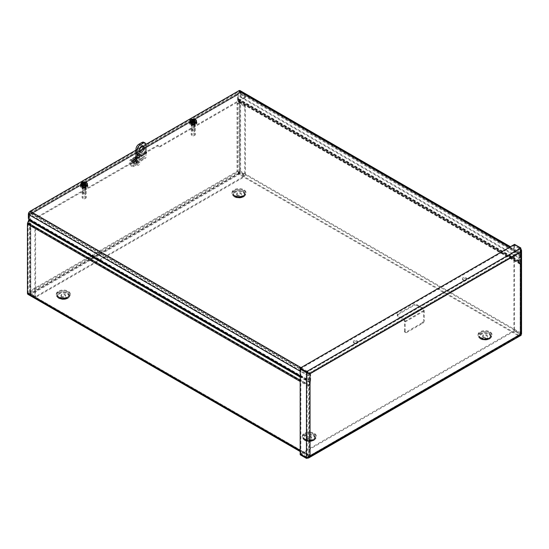 <?xml version="1.0" encoding="UTF-8"?>
<svg xmlns="http://www.w3.org/2000/svg" width="549" height="549" viewBox="0 0 549 549"><rect width="100%" height="100%" fill="white"/><g stroke="black" fill="none" stroke-linecap="round" stroke-linejoin="round"><path stroke-width="0.41" stroke-dasharray="2.75 2.06" d="M29.275 220.355L310.425 382.68A2.532 1.462 120 0 0 310.665 381.507L310.665 374.452L31.341 213.19A2.587 1.496 -120 0 0 30.051 213.06A2.587 1.496 -120 0 0 29.516 214.247L29.516 219.188A2.532 1.462 -60 0 1 29.275 220.355L28.287 222.894A1.551 0.899 120 0 0 28.143 223.615L28.143 292.809A1.551 0.899 120 0 0 28.466 293.523A1.551 0.899 120 0 0 29.241 293.441L237.909 172.969A1.551 0.899 -60 0 0 239.007 171.068L520.157 333.387A1.551 0.899 -60 0 1 519.059 335.295L310.391 455.766A1.551 0.899 120 0 1 309.615 455.842L28.466 293.523M29.516 214.247L28.823 214.645A2.587 1.496 60 0 1 29.358 213.458A2.587 1.496 60 0 1 30.655 213.588L31.341 213.19M28.823 214.645L28.823 219.223M30.655 213.588L309.972 374.85L309.972 381.905A1.551 0.899 -60 0 1 309.828 382.626L308.84 385.165A2.532 1.462 120 0 0 308.6 386.338L308.6 455.533A2.532 1.462 120 0 0 309.128 456.693A2.532 1.462 120 0 0 310.391 456.562L29.241 294.243L237.909 173.765L519.059 336.091L310.391 456.562M237.875 99.925A2.532 1.462 -60 0 1 237.635 99.026L237.635 94.085A2.587 1.496 60 0 1 238.17 92.905A2.587 1.496 60 0 1 239.467 93.028L240.153 92.63L519.478 253.899L518.784 254.297L518.784 261.351A2.532 1.462 120 0 0 519.025 262.244L237.875 99.925L238.856 101.325A1.551 0.899 -60 0 1 239.007 101.874L239.007 171.068M240.153 92.63A2.587 1.496 -120 0 0 238.863 92.5A2.587 1.496 -120 0 0 238.328 93.687L238.328 98.628A1.551 0.899 120 0 0 238.472 99.177L239.46 100.577A2.532 1.462 -60 0 1 239.7 101.476L239.7 170.67A2.532 1.462 -60 0 1 237.909 173.765M29.241 294.243A2.532 1.462 -60 0 1 27.972 294.367M519.478 253.899L519.478 260.953A1.551 0.899 120 0 0 519.629 261.502L520.61 262.902L239.46 100.577M61.639 297.098A2.326 1.345 180 0 1 60.953 296.144A2.326 1.345 180 0 1 63.286 294.799A2.326 1.345 180 0 1 65.612 296.144A2.326 1.345 180 0 1 64.178 297.386A2.326 1.345 180 0 1 61.639 297.098M61.639 296.295A2.326 1.345 180 0 1 60.953 295.348A2.326 1.345 180 0 1 63.286 294.003A2.326 1.345 180 0 1 65.612 295.348A2.326 1.345 180 0 1 64.178 296.59A2.326 1.345 180 0 1 61.639 296.295M237.36 195.643A2.326 1.345 180 0 1 236.674 194.696A2.326 1.345 180 0 1 239.007 193.351A2.326 1.345 180 0 1 241.334 194.696A2.326 1.345 180 0 1 239.899 195.938A2.326 1.345 180 0 1 237.36 195.643M237.36 194.847A2.326 1.345 180 0 1 236.674 193.893A2.326 1.345 180 0 1 239.007 192.548A2.326 1.345 180 0 1 241.334 193.893A2.326 1.345 180 0 1 239.899 195.135A2.326 1.345 180 0 1 237.36 194.847M483.367 337.676A2.326 1.345 180 0 1 482.688 336.722A2.326 1.345 180 0 1 485.014 335.377A2.326 1.345 180 0 1 487.347 336.722A2.326 1.345 180 0 1 485.906 337.964A2.326 1.345 180 0 1 483.367 337.676M483.367 336.88A2.326 1.345 180 0 1 482.688 335.926A2.326 1.345 180 0 1 485.014 334.581A2.326 1.345 180 0 1 487.347 335.926A2.326 1.345 180 0 1 485.906 337.168A2.326 1.345 180 0 1 483.367 336.88M307.646 439.125A2.326 1.345 180 0 1 306.966 438.177A2.326 1.345 180 0 1 309.293 436.832A2.326 1.345 180 0 1 311.626 438.177A2.326 1.345 180 0 1 310.185 439.42A2.326 1.345 180 0 1 307.646 439.125M307.646 438.328A2.326 1.345 180 0 1 306.966 437.375A2.326 1.345 180 0 1 309.293 436.03A2.326 1.345 180 0 1 311.626 437.375A2.326 1.345 180 0 1 310.185 438.624A2.326 1.345 180 0 1 307.646 438.328M309.972 374.85L310.665 374.452M519.059 336.091A2.532 1.462 120 0 0 520.85 332.989L520.85 263.794A2.532 1.462 120 0 0 520.61 262.902M519.025 262.244L520.013 263.644A1.551 0.899 -60 0 1 520.157 264.193L520.157 333.387M310.425 382.68L309.444 385.22A1.551 0.899 120 0 0 309.293 385.933L309.293 455.135A1.551 0.899 120 0 0 309.615 455.842M239.467 93.028L518.784 254.297M136.468 159.677L136.468 160.473A0.83 0.48 -0 0 0 136.708 160.136A0.83 0.48 -0 0 0 136.468 159.793L136.468 158.997A0.83 0.48 180 0 1 136.708 159.334A0.83 0.48 180 0 1 136.468 159.677L38.025 216.512L31.396 213.101A2.532 1.462 -120 0 0 30.126 212.978A2.532 1.462 -120 0 0 29.605 214.137L237.539 94.085L237.539 100.446L238.232 100.844L238.232 94.483L30.298 214.535L30.298 220.897L29.015 224.198L30.806 223.168L30.113 222.764A2.532 1.462 0 0 0 29.371 223.8A2.532 1.462 0 0 0 30.113 224.836L34.182 227.183A1.036 0.597 60 0 1 34.916 228.453L34.916 296.831L30.113 294.058L29.371 292.466L30.113 290.874L30.936 294.532L35.733 297.304L244.593 176.723L239.789 173.951L237.031 171.412L240.613 172.53L245.41 175.296L245.41 106.918A1.036 0.597 -120 0 0 244.682 105.655L240.613 103.301A2.532 1.462 -0 0 0 237.031 103.301L237.031 171.412L30.113 290.874L30.113 222.764L28.328 223.8L29.605 220.499L29.605 214.137M136.468 158.997L135.109 158.215L135.109 159.011L136.468 159.793M136.468 160.473L38.025 217.308L38.025 216.512M37.291 216.512L37.291 217.308L38.025 217.308M37.291 217.308L31.396 213.904A1.551 0.899 -120 0 0 30.62 213.822A1.551 0.899 -120 0 0 30.298 214.535M237.539 94.085A2.532 1.462 60 0 1 238.067 92.925A2.532 1.462 60 0 1 239.33 93.055L245.382 96.672L245.231 97.681L245.231 97.255L239.33 93.852A1.551 0.899 -120 0 0 238.554 93.776A1.551 0.899 -120 0 0 238.232 94.483M245.231 97.681L160.335 146.693L160.335 145.897A0.83 0.48 180 0 1 159.162 145.897L159.162 146.693A0.83 0.48 -0 0 0 160.335 146.693M159.162 146.693L157.803 145.91L145.993 152.725M145.368 152.361L145.368 151.565L144.641 151.565L144.641 152.361L145.979 152.718L135.109 159.011M194.751 123.443A2.127 1.228 -0 0 0 192.431 123.175A2.127 1.228 -0 0 0 191.114 124.307A2.127 1.228 -0 0 0 193.248 125.536A2.127 1.228 -0 0 0 195.375 124.307A2.127 1.228 -0 0 0 194.751 123.443M85.658 186.427A2.127 1.228 -0 0 0 83.338 186.159A2.127 1.228 -0 0 0 82.021 187.291A2.127 1.228 -0 0 0 84.155 188.527A2.127 1.228 -0 0 0 86.282 187.291A2.127 1.228 -0 0 0 85.658 186.427M135.109 158.215L157.803 145.108L159.162 145.897M157.803 145.108L157.803 145.91M194.751 122.64A2.127 1.228 180 0 1 195.375 123.511A2.127 1.228 180 0 1 193.248 124.74A2.127 1.228 180 0 1 191.114 123.511A2.127 1.228 180 0 1 192.431 122.379A2.127 1.228 180 0 1 194.751 122.64M133.084 161.955A1.668 0.961 -60 0 1 133.812 160.281A1.668 0.961 -60 0 1 135.095 159.834A1.668 0.961 -60 0 1 135.095 161.756A1.668 0.961 -60 0 1 133.434 162.717A1.668 0.961 -60 0 1 133.084 161.955M132.398 161.557A1.668 0.961 120 0 0 132.741 162.319A1.668 0.961 120 0 0 134.409 161.358A1.668 0.961 120 0 0 134.409 159.43A1.668 0.961 120 0 0 133.126 159.876A1.668 0.961 120 0 0 132.398 161.557M85.658 185.624A2.127 1.228 180 0 1 86.282 186.495A2.127 1.228 180 0 1 84.155 187.724A2.127 1.228 180 0 1 82.021 186.495A2.127 1.228 180 0 1 83.338 185.363A2.127 1.228 180 0 1 85.658 185.624M245.231 96.878L160.335 145.897M34.916 228.453L35.603 228.055A1.036 0.597 -120 0 0 34.875 226.785L30.806 224.438A1.551 0.899 180 0 1 30.353 223.8A1.551 0.899 180 0 1 30.806 223.168L30.113 222.764M35.603 228.055L35.603 296.433L34.916 296.831M30.806 223.168L30.806 291.272L30.353 292.466L30.806 293.66L35.603 296.433M244.682 105.655L243.989 106.053A1.036 0.597 60 0 1 244.724 107.323L245.41 106.918M243.989 106.053L239.92 103.699A1.551 0.899 -0 0 0 237.724 103.699L237.031 103.308L238.822 102.272L237.539 100.446M30.113 290.874L30.806 291.272L237.724 171.81L244.724 175.701L244.724 107.323M237.031 171.412L237.724 171.81L237.724 103.699L239.515 102.67L238.232 100.844M29.605 220.499L30.298 220.897M30.806 224.438L30.806 293.66L30.113 294.058L30.113 224.836M30.806 291.272L30.936 293.736L35.733 296.508L244.593 175.92L244.593 176.723M237.724 171.81L244.593 175.92M239.789 173.148L239.789 173.951L30.936 294.532L30.936 293.736L239.789 173.148M35.733 296.508L35.733 297.304M239.92 103.699L239.92 172.928L240.613 172.53L240.613 103.301M244.724 175.701L245.41 175.296M28.328 223.8L29.015 224.198M239.515 102.67L238.822 102.272M237.724 103.699L237.031 103.301M300.179 453.941L300.873 453.543L307.138 457.159L309.334 455.903L309.334 373.382L520.116 251.689L520.809 248.752L514.543 245.149L513.85 245.547L520.116 249.164L520.569 250.426L520.116 251.689L520.116 334.211L521.406 333.991L520.116 334.211L520.809 333.813L514.543 330.196L514.543 330.992L300.179 454.757M306.466 457.564L520.809 333.813L520.116 334.211L513.85 330.58L514.543 330.182L300.193 453.948M520.809 333.813L521.056 335.041L520.116 334.211L309.334 455.903L308.119 457.132L306.548 457.571M520.809 333.861L520.809 334.609C521.296 335.46 521.296 335.46 520.809 334.609L306.445 458.374M514.543 330.992L520.157 334.238M520.116 334.197L520.116 249.164L520.809 248.704L514.543 245.135L514.543 244.339M514.543 245.149L514.543 330.182L520.809 333.799L520.809 248.766L306.445 372.51M513.85 245.547L513.85 330.58M307.406 457.55L309.334 455.903L310.027 456.308M300.179 368.894L514.543 245.135M307.708 372.682L307.138 372.126L307.138 457.159L306.445 457.557M300.873 453.543L300.873 368.509L300.193 368.901M306.472 372.51L307.138 372.126L300.873 368.509M520.809 248.766L521.406 249.678L520.116 251.689L520.809 252.087M520.809 248.704L520.809 247.956M240.091 90.626A2.532 1.462 -60 0 1 240.613 91.786L240.613 95.636A1.036 0.597 -120 0 0 241.347 96.905L519.567 257.536A1.036 0.597 -120 0 0 520.088 257.591A1.036 0.597 -120 0 0 520.301 257.117L520.301 253.261A2.532 1.462 120 0 0 519.779 252.108A2.532 1.462 120 0 0 518.51 252.231L509.692 247.139M241.347 96.905L240.654 97.303A1.036 0.597 60 0 1 239.92 96.041L239.92 92.184A1.551 0.899 120 0 0 239.597 91.477A1.551 0.899 120 0 0 238.822 91.553L30.154 212.024A1.551 0.899 -60 0 0 29.056 213.925L308.744 375.406A1.551 0.899 -60 0 1 309.842 373.505L518.51 253.027A1.551 0.899 120 0 1 519.285 252.952L239.597 91.477M28.363 218.179L29.056 217.781L29.056 213.925M145.938 144.38L142.822 146.178M139.933 147.846L135.974 150.131M240.654 97.303L518.88 257.934L519.567 257.536M520.301 257.117L519.608 257.515A1.036 0.597 60 0 1 519.395 257.989A1.036 0.597 60 0 1 518.88 257.934M519.608 257.515L519.608 253.665A1.551 0.899 120 0 0 519.285 252.952M29.056 217.781A1.036 0.597 -120 0 0 29.79 219.051L29.097 219.449M309.087 373.334A2.532 1.462 120 0 0 308.051 375.804L308.051 379.654A1.036 0.597 60 0 1 307.838 380.128A1.036 0.597 60 0 1 307.323 380.08L308.01 379.682L29.79 219.051M307.323 380.08L300.179 375.955M308.01 379.682A1.036 0.597 -120 0 0 308.531 379.73A1.036 0.597 -120 0 0 308.744 379.256L308.744 375.406M301.024 367.61L309.842 372.702L518.51 252.231M309.842 372.702A2.532 1.462 120 0 0 309.142 373.279M191.779 123.573A2.072 1.194 0 0 0 194.037 123.834A2.072 1.194 0 0 0 195.314 122.729A2.072 1.194 0 0 0 193.248 121.535A2.072 1.194 0 0 0 191.176 122.729A2.072 1.194 0 0 0 191.779 123.573M191.779 122.777A2.072 1.194 180 0 1 191.176 121.926A2.072 1.194 180 0 1 193.248 120.732A2.072 1.194 180 0 1 195.314 121.926A2.072 1.194 180 0 1 194.037 123.031A2.072 1.194 180 0 1 191.779 122.777M463.047 280.189A2.072 1.194 0 0 0 465.305 280.45A2.072 1.194 0 0 0 466.581 279.345A2.072 1.194 0 0 0 464.516 278.144A2.072 1.194 0 0 0 462.443 279.345A2.072 1.194 0 0 0 463.047 280.189M463.047 279.393A2.072 1.194 180 0 1 462.443 278.542A2.072 1.194 180 0 1 464.516 277.348A2.072 1.194 180 0 1 466.581 278.542A2.072 1.194 180 0 1 465.305 279.647A2.072 1.194 180 0 1 463.047 279.393M135.486 158.071L135.486 157.275L135.486 158.071L136.584 158.702L136.584 157.906M137.319 157.906L137.319 158.702L136.584 158.702M137.319 158.702L146.466 153.418L146.466 152.622L146.466 153.418M145.368 151.565L145.979 151.915M144.641 152.361L135.974 157.364M135.974 156.568L144.641 151.565M82.686 186.557A2.072 1.194 0 0 0 84.944 186.818A2.072 1.194 0 0 0 86.22 185.713A2.072 1.194 0 0 0 84.155 184.519A2.072 1.194 0 0 0 82.082 185.713A2.072 1.194 0 0 0 82.686 186.557M82.686 185.761A2.072 1.194 180 0 1 82.082 184.91A2.072 1.194 180 0 1 84.155 183.716A2.072 1.194 180 0 1 86.22 184.91A2.072 1.194 180 0 1 84.944 186.015A2.072 1.194 180 0 1 82.686 185.761M353.954 343.173A2.072 1.194 0 0 0 356.212 343.434A2.072 1.194 0 0 0 357.488 342.329A2.072 1.194 0 0 0 355.423 341.128A2.072 1.194 0 0 0 353.35 342.329A2.072 1.194 0 0 0 353.954 343.173M353.954 342.377A2.072 1.194 180 0 1 353.35 341.526A2.072 1.194 180 0 1 355.423 340.332A2.072 1.194 180 0 1 357.488 341.526A2.072 1.194 180 0 1 356.212 342.631A2.072 1.194 180 0 1 353.954 342.377M194.161 130.923A1.29 0.748 -0 0 0 192.754 130.765A1.29 0.748 -0 0 0 191.951 131.451A1.29 0.748 -0 0 0 193.248 132.199A1.29 0.748 -0 0 0 194.538 131.451A1.29 0.748 -0 0 0 194.161 130.923M194.394 125.042A1.626 0.94 -0 0 0 192.624 124.836A1.626 0.94 -0 0 0 191.622 125.7A1.626 0.94 -0 0 0 193.248 126.641A1.626 0.94 -0 0 0 194.868 125.7A1.626 0.94 -0 0 0 194.394 125.042M194.161 125.179A1.29 0.748 -0 0 0 192.754 125.014A1.29 0.748 -0 0 0 191.951 125.7A1.29 0.748 -0 0 0 193.248 126.448A1.29 0.748 -0 0 0 194.538 125.7A1.29 0.748 -0 0 0 194.161 125.179M194.394 122.338A1.626 0.94 180 0 1 194.868 122.997A1.626 0.94 180 0 1 193.248 123.937A1.626 0.94 180 0 1 191.622 122.997A1.626 0.94 180 0 1 192.624 122.132A1.626 0.94 180 0 1 194.394 122.338M194.346 134.279A1.558 0.899 -0 0 0 192.143 134.279A1.558 0.899 -0 0 0 192.143 135.548A1.558 0.899 -0 0 0 194.346 135.548A1.558 0.899 -0 0 0 194.346 134.279M194.696 133.668A2.052 1.187 180 0 1 195.3 134.512A2.052 1.187 180 0 1 194.696 135.349A2.052 1.187 180 0 1 191.793 135.349A2.052 1.187 180 0 1 191.189 134.512A2.052 1.187 180 0 1 192.459 133.414A2.052 1.187 180 0 1 194.696 133.668M194.696 122.674A2.052 1.187 -0 0 0 192.459 122.413A2.052 1.187 -0 0 0 191.189 123.511A2.052 1.187 -0 0 0 193.248 124.698A2.052 1.187 -0 0 0 195.3 123.511A2.052 1.187 -0 0 0 194.696 122.674M195.622 122.139A3.363 1.942 -0 0 0 191.958 121.72A3.363 1.942 -0 0 0 189.885 123.511A3.363 1.942 -0 0 0 193.248 125.453A3.363 1.942 -0 0 0 196.611 123.511A3.363 1.942 -0 0 0 195.622 122.139M195.622 121.624A3.363 1.942 -0 0 0 191.958 121.205A3.363 1.942 -0 0 0 189.885 122.997A3.363 1.942 -0 0 0 193.248 124.939A3.363 1.942 -0 0 0 196.611 122.997A3.363 1.942 -0 0 0 195.622 121.624M85.068 193.907A1.29 0.748 -0 0 0 83.661 193.749A1.29 0.748 -0 0 0 82.858 194.435A1.29 0.748 -0 0 0 84.155 195.183A1.29 0.748 -0 0 0 85.445 194.435A1.29 0.748 -0 0 0 85.068 193.907M85.301 188.026A1.626 0.94 -0 0 0 83.53 187.82A1.626 0.94 -0 0 0 82.528 188.684A1.626 0.94 -0 0 0 84.155 189.625A1.626 0.94 -0 0 0 85.774 188.684A1.626 0.94 -0 0 0 85.301 188.026M85.068 188.163A1.29 0.748 -0 0 0 83.661 187.998A1.29 0.748 -0 0 0 82.858 188.684A1.29 0.748 -0 0 0 84.155 189.432A1.29 0.748 -0 0 0 85.445 188.684A1.29 0.748 -0 0 0 85.068 188.163M85.301 185.322A1.626 0.94 180 0 1 85.774 185.981A1.626 0.94 180 0 1 84.155 186.921A1.626 0.94 180 0 1 82.528 185.981A1.626 0.94 180 0 1 83.53 185.116A1.626 0.94 180 0 1 85.301 185.322M85.253 197.263A1.558 0.899 -0 0 0 83.05 197.263A1.558 0.899 -0 0 0 83.05 198.532A1.558 0.899 -0 0 0 85.253 198.532A1.558 0.899 -0 0 0 85.253 197.263M85.603 196.652A2.052 1.187 180 0 1 86.207 197.496A2.052 1.187 180 0 1 85.603 198.333A2.052 1.187 180 0 1 82.7 198.333A2.052 1.187 180 0 1 82.096 197.496A2.052 1.187 180 0 1 83.366 196.398A2.052 1.187 180 0 1 85.603 196.652M85.603 185.658A2.052 1.187 -0 0 0 83.366 185.397A2.052 1.187 -0 0 0 82.096 186.495A2.052 1.187 -0 0 0 84.155 187.683A2.052 1.187 -0 0 0 86.207 186.495A2.052 1.187 -0 0 0 85.603 185.658M86.529 185.123A3.363 1.942 -0 0 0 82.865 184.704A3.363 1.942 -0 0 0 80.792 186.495A3.363 1.942 -0 0 0 84.155 188.437A3.363 1.942 -0 0 0 87.517 186.495A3.363 1.942 -0 0 0 86.529 185.123M86.529 184.608A3.363 1.942 -0 0 0 82.865 184.189A3.363 1.942 -0 0 0 80.792 185.981A3.363 1.942 -0 0 0 84.155 187.923A3.363 1.942 -0 0 0 87.517 185.981A3.363 1.942 -0 0 0 86.529 184.608M192.143 121.439L192.143 122.056L192.225 121.398L192.541 122.05L193.948 122.05L194.243 121.425A1.798 1.043 180 0 0 194.319 121.391M192.246 121.974L192.431 121.809A1.462 0.844 -0 0 1 192.026 121.583L191.965 121.603M191.272 122.578L192.143 122.056M189.947 121.809A3.308 1.908 180 0 1 193.248 120.018A3.308 1.908 180 0 1 196.542 121.809M194.881 119.854L194.881 120.471L195.787 119.97M194.813 119.86L194.881 120.471M194.861 119.854L193.948 120.842A1.263 0.727 180 0 1 194.291 121.034L194.463 120.643A1.462 0.844 0 0 0 194.058 120.409L194.14 120.087M194.778 119.922L194.744 120.533M194.271 121.398L194.758 121.116L193.811 121.885L194.291 121.034M192.267 129.187A1.386 0.803 180 0 1 193.776 129.015A1.386 0.803 180 0 1 194.634 129.749A1.386 0.803 180 0 1 194.229 130.319L194.229 130.319A1.386 0.803 180 0 1 192.267 130.319A1.386 0.803 180 0 1 191.855 129.749A1.386 0.803 180 0 1 192.267 129.187M192.445 129.502A1.125 0.652 -0 0 0 192.445 130.422A1.125 0.652 -0 0 0 194.044 130.422A1.125 0.652 -0 0 0 194.044 129.502A1.125 0.652 -0 0 0 192.445 129.502M194.229 122.496A1.386 0.803 180 0 1 192.713 122.667A1.386 0.803 180 0 1 191.855 121.926A1.386 0.803 180 0 1 193.248 121.13A1.386 0.803 180 0 1 194.634 121.926A1.386 0.803 180 0 1 194.229 122.496M194.291 121.851A1.263 0.727 180 0 1 193.948 122.05M191.608 119.847L192.198 121.034A1.263 0.727 180 0 1 192.541 120.842L192.349 120.087M192.541 122.05A1.263 0.727 180 0 1 192.198 121.851L192.026 121.583M193.948 120.842L193.536 121.391L192.541 120.842M192.198 121.034L192.678 121.549L192.198 121.851M192.575 120.19L192.624 121.013M193.872 121.013L193.914 120.19M83.05 184.423L83.05 185.04L83.125 184.382L83.448 185.034L84.855 185.034L85.15 184.409A1.798 1.043 180 0 0 85.225 184.375M83.153 184.958L83.338 184.8A1.462 0.844 -0 0 1 82.933 184.567L82.92 184.539M82.178 185.562L83.05 185.04M83.448 185.034A1.263 0.727 180 0 1 83.105 184.835L82.872 184.588M80.854 184.793A3.308 1.908 180 0 1 84.155 183.002A3.308 1.908 180 0 1 87.449 184.793M85.26 182.995L85.768 182.838L85.788 183.455L86.694 182.954M85.719 182.844L85.788 183.455M85.26 183.146L84.855 183.826A1.263 0.727 180 0 1 85.198 184.018L85.37 183.627A1.462 0.844 0 0 0 84.965 183.393L85.047 183.078M85.685 182.906L85.651 183.517M85.651 184.121L84.718 184.869L85.198 184.018M83.174 192.171A1.386 0.803 180 0 1 84.683 191.999A1.386 0.803 180 0 1 85.541 192.74A1.386 0.803 180 0 1 85.136 193.303L85.136 193.303A1.386 0.803 180 0 1 83.174 193.303A1.386 0.803 180 0 1 82.762 192.74A1.386 0.803 180 0 1 83.174 192.171M83.352 192.486A1.125 0.652 -0 0 0 83.352 193.406A1.125 0.652 -0 0 0 84.951 193.406A1.125 0.652 -0 0 0 84.951 192.486A1.125 0.652 -0 0 0 83.352 192.486M85.136 185.48A1.386 0.803 180 0 1 83.62 185.651A1.386 0.803 180 0 1 82.762 184.91A1.386 0.803 180 0 1 84.155 184.114A1.386 0.803 180 0 1 85.541 184.91A1.386 0.803 180 0 1 85.136 185.48M85.198 184.835A1.263 0.727 180 0 1 84.855 185.034M82.515 182.831L83.105 184.018A1.263 0.727 180 0 1 83.448 183.826L83.256 183.078M84.855 183.826L84.443 184.375L83.448 183.826M83.105 184.018L83.585 184.533L83.105 184.835M83.482 183.174L83.53 183.997M84.779 183.997L84.82 183.174M191.834 122.111L192.424 122.448L191.834 122.111A2.306 1.331 0 0 0 191.423 122.345L192.013 122.688L191.423 122.345M191.423 123.971L192.013 123.422L191.423 123.971A2.306 1.331 0 0 0 191.834 124.211L192.424 123.655L191.834 124.211M194.655 124.211L194.072 123.655L194.655 124.211A2.306 1.331 0 0 0 195.067 123.971L194.476 123.422L195.067 123.971M195.897 121.631A3.754 2.169 180 0 1 196.995 123.161A3.754 2.169 180 0 1 193.248 125.323A3.754 2.169 180 0 1 189.494 123.161A3.754 2.169 180 0 1 191.807 121.157A3.754 2.169 180 0 1 195.897 121.631M192.013 122.688A1.482 0.858 0 0 0 191.766 123.161A1.482 0.858 0 0 0 192.013 123.635M192.424 123.875A1.482 0.858 0 0 0 194.072 123.875M194.476 123.635A1.482 0.858 0 0 0 194.73 123.161A1.482 0.858 0 0 0 194.476 122.688L195.067 122.345A2.306 1.331 0 0 0 194.874 122.221A2.306 1.331 0 0 0 194.655 122.111L194.072 122.448A1.482 0.858 0 0 0 192.424 122.448M192.424 122.235A1.482 0.858 180 0 1 194.072 122.235L194.655 122.111M191.834 121.892A2.306 1.331 180 0 1 194.655 121.892M194.476 123.422A1.482 0.858 180 0 0 194.73 122.942A1.482 0.858 180 0 0 194.476 122.468L195.067 122.132A2.306 1.331 180 0 1 195.547 122.942A2.306 1.331 180 0 1 195.067 123.758M194.655 123.992A2.306 1.331 180 0 1 191.834 123.992M194.072 123.655A1.482 0.858 180 0 1 192.424 123.655M192.013 123.422A1.482 0.858 180 0 1 191.766 122.942A1.482 0.858 180 0 1 192.013 122.468M191.423 123.758A2.306 1.331 180 0 1 190.942 122.942A2.306 1.331 180 0 1 191.423 122.132M194.874 121.789A2.306 1.331 180 0 1 195.547 122.729A2.306 1.331 180 0 1 193.248 124.053A2.306 1.331 180 0 1 190.942 122.729A2.306 1.331 180 0 1 192.363 121.501A2.306 1.331 180 0 1 194.874 121.789M195.897 121.192A3.754 2.169 180 0 1 196.995 122.729A3.754 2.169 180 0 1 193.248 124.891A3.754 2.169 180 0 1 189.494 122.729A3.754 2.169 180 0 1 191.807 120.725A3.754 2.169 180 0 1 195.897 121.192M82.741 185.095L83.331 185.432L82.741 185.095A2.306 1.331 0 0 0 82.329 185.329L82.92 185.672L82.329 185.329M82.329 186.962L82.92 186.406L82.329 186.962A2.306 1.331 0 0 0 82.741 187.195L83.331 186.639L82.741 187.195M85.562 187.195L84.978 186.639L85.562 187.195A2.306 1.331 0 0 0 85.973 186.962L85.383 186.406L85.973 186.962M86.804 184.615A3.754 2.169 180 0 1 87.902 186.145A3.754 2.169 180 0 1 84.155 188.314A3.754 2.169 180 0 1 80.401 186.145A3.754 2.169 180 0 1 82.714 184.141A3.754 2.169 180 0 1 86.804 184.615M82.92 185.672A1.482 0.858 0 0 0 82.673 186.145A1.482 0.858 0 0 0 82.92 186.619M83.331 186.859A1.482 0.858 0 0 0 84.978 186.859M85.383 186.619A1.482 0.858 0 0 0 85.637 186.145A1.482 0.858 0 0 0 85.383 185.672L85.973 185.329A2.306 1.331 0 0 0 85.781 185.205A2.306 1.331 0 0 0 85.562 185.095L84.978 185.432A1.482 0.858 0 0 0 83.331 185.432M83.331 185.219A1.482 0.858 180 0 1 84.978 185.219L85.562 185.095M82.741 184.876A2.306 1.331 180 0 1 85.562 184.876M85.383 186.406A1.482 0.858 180 0 0 85.637 185.926A1.482 0.858 180 0 0 85.383 185.452L85.973 185.116A2.306 1.331 180 0 1 86.454 185.926A2.306 1.331 180 0 1 85.973 186.742M85.562 186.976A2.306 1.331 180 0 1 82.741 186.976M84.978 186.639A1.482 0.858 180 0 1 83.331 186.639M82.92 186.406A1.482 0.858 180 0 1 82.673 185.926A1.482 0.858 180 0 1 82.92 185.452M82.329 186.742A2.306 1.331 180 0 1 81.849 185.926A2.306 1.331 180 0 1 82.329 185.116M85.781 184.773A2.306 1.331 180 0 1 86.454 185.713A2.306 1.331 180 0 1 84.155 187.044A2.306 1.331 180 0 1 81.849 185.713A2.306 1.331 180 0 1 83.27 184.485A2.306 1.331 180 0 1 85.781 184.773M86.804 184.183A3.754 2.169 180 0 1 87.902 185.713A3.754 2.169 180 0 1 84.155 187.875A3.754 2.169 180 0 1 80.401 185.713A3.754 2.169 180 0 1 82.714 183.709A3.754 2.169 180 0 1 86.804 184.183M136.708 153.946A1.036 0.597 120 0 0 136.921 154.42A1.036 0.597 120 0 0 137.957 153.823A1.036 0.597 120 0 0 137.957 152.629A1.036 0.597 120 0 0 137.161 152.903A1.036 0.597 120 0 0 136.708 153.946M136.646 161.31A1.64 0.947 -60 0 1 135.926 162.957A1.64 0.947 -60 0 1 134.663 163.396A1.64 0.947 -60 0 1 134.663 161.502A1.64 0.947 -60 0 1 136.303 160.555A1.64 0.947 -60 0 1 136.646 161.31M135.425 160.603A1.64 0.947 120 0 0 135.081 159.855A1.64 0.947 120 0 0 133.441 160.802A1.64 0.947 120 0 0 133.441 162.696A1.64 0.947 120 0 0 134.711 162.257A1.64 0.947 120 0 0 135.425 160.603M140.427 154.688L131.636 159.759A2.498 1.441 -120 0 0 130.388 159.635A2.498 1.441 -120 0 0 129.873 160.782L129.873 163.808A4.145 2.388 120 0 0 130.731 165.709A4.145 2.388 120 0 0 132.803 165.503L135.727 163.808A4.145 2.388 120 0 0 138.657 158.736L138.657 155.703A2.498 1.441 60 0 1 139.178 154.564A2.498 1.441 60 0 1 140.427 154.688L144.209 156.87A0.775 0.446 -120 0 0 144.764 156.554L135.974 161.626L135.974 157.556M132.803 165.503L134.018 166.203A4.145 2.388 -60 0 1 131.945 166.409A4.145 2.388 -60 0 1 131.087 164.515L131.087 161.481A0.775 0.446 60 0 1 131.636 161.166L135.425 163.348A2.498 1.441 -120 0 0 136.674 163.472A2.498 1.441 -120 0 0 137.195 162.332L137.195 157.961M131.636 159.759L135.425 161.941A0.775 0.446 -120 0 0 135.974 161.626M134.018 166.203L136.948 164.515L135.727 163.808M138.657 158.736L139.878 159.443A4.145 2.388 -60 0 1 136.948 164.515M139.878 159.443L139.878 156.41A0.775 0.446 60 0 1 140.427 156.094L144.209 158.277L135.425 163.348M145.979 144.929L144.764 144.222L144.764 156.554M145.979 152.903L145.979 157.261A2.498 1.441 60 0 1 145.464 158.4A2.498 1.441 60 0 1 144.209 158.277M142.685 145.849A3.623 2.093 120 0 0 142.177 145.313A3.623 2.093 120 0 0 139.384 146.281A3.623 2.093 120 0 0 137.806 149.932A3.623 2.093 120 0 0 138.554 151.586A3.623 2.093 120 0 0 139.268 151.757M144.764 144.222A4.145 2.388 120 0 0 143.907 142.328M136.475 161.282A1.551 0.899 120 0 0 136.152 160.569A1.551 0.899 120 0 0 134.601 161.468A1.551 0.899 120 0 0 134.601 163.259A1.551 0.899 120 0 0 135.795 162.847A1.551 0.899 120 0 0 136.475 161.282M135.884 159.539A3.267 1.887 120 0 0 133.867 158.064A3.267 1.887 120 0 0 131.286 162.531A3.267 1.887 120 0 0 133.716 163.451A3.267 1.887 120 0 0 135.884 159.539M137.037 160.96A2.347 1.359 120 0 0 136.344 159.8A2.347 1.359 120 0 0 134.203 161.241A2.347 1.359 120 0 0 134.025 163.815A2.347 1.359 120 0 0 135.884 163.451A2.347 1.359 120 0 0 137.037 160.96M139.81 163.012A1.798 1.036 120 0 0 139.707 162.483A1.798 1.036 120 0 0 137.641 163.225A1.798 1.036 120 0 0 138.032 165.379A1.798 1.036 120 0 0 139.81 163.012M424.247 320.712A2.072 1.194 -60 0 1 422.778 323.251L406.672 332.55A2.072 1.194 -60 0 1 405.636 332.653A2.072 1.194 -60 0 1 405.21 331.706L405.21 321.934A2.532 1.462 -120 0 0 403.419 318.839L397.888 315.641A2.072 1.194 180 0 1 397.277 314.797A2.072 1.194 180 0 1 397.888 313.953L413.994 304.654A2.072 1.194 180 0 1 416.924 304.654L422.456 307.845A2.532 1.462 60 0 1 424.247 310.947L424.247 320.712L423.554 320.314L423.554 310.549A1.551 0.899 -120 0 0 422.456 308.641L403.419 319.635L397.888 316.437L397.888 315.641M422.778 323.251L422.092 322.853A2.072 1.194 120 0 0 423.554 320.314M416.924 304.654L416.924 305.45L422.456 308.641M422.092 322.853L405.979 332.152L406.672 332.55M405.21 331.706L404.517 331.308A2.072 1.194 120 0 0 404.949 332.255A2.072 1.194 120 0 0 405.979 332.152M404.517 331.308L404.517 321.536A1.551 0.899 -120 0 0 403.419 319.635M397.888 313.953L397.888 314.749A2.072 1.194 0 0 0 397.277 315.593A2.072 1.194 0 0 0 397.888 316.437M397.888 314.749L413.994 305.45L413.994 304.654M416.924 305.45A2.072 1.194 0 0 0 413.994 305.45M300.179 376.25L309.972 381.905M238.328 93.687L237.635 94.085M519.478 260.953L238.328 98.628M58.345 296.934A6.986 4.035 -0 0 0 70.039 295.122A6.986 4.035 -0 0 0 61.474 290.181A6.986 4.035 -0 0 0 58.345 296.934M58.949 296.988A6.128 3.541 -0 0 0 68.879 295.925A6.128 3.541 -0 0 0 63.286 290.943A6.128 3.541 -0 0 0 57.693 295.925A6.128 3.541 -0 0 0 58.949 296.988M29.241 293.441L310.391 455.766M519.059 335.295L237.909 172.969M234.066 195.478A6.986 4.035 -0 0 0 245.76 193.673A6.986 4.035 -0 0 0 237.195 188.726A6.986 4.035 -0 0 0 234.066 195.478M304.352 438.96A6.986 4.035 -0 0 0 316.046 437.155A6.986 4.035 -0 0 0 307.488 432.214A6.986 4.035 -0 0 0 304.352 438.96M480.073 337.511A6.986 4.035 -0 0 0 491.767 335.7A6.986 4.035 -0 0 0 483.202 330.759A6.986 4.035 -0 0 0 480.073 337.511M59.381 297.592A5.524 3.191 180 0 1 58.242 296.638A5.524 3.191 180 0 1 63.286 292.15A5.524 3.191 180 0 1 68.33 296.638A5.524 3.191 180 0 1 59.381 297.592A5.511 3.177 180 0 1 61.859 292.274A5.511 3.177 180 0 1 68.604 296.172A5.511 3.177 180 0 1 59.388 297.592L58.839 296.879C62.929 298.478 66.278 298.162 68.879 295.925L68.33 296.638C65.921 298.745 62.936 299.068 59.381 297.599M58.345 297.73A6.986 4.035 0 0 0 70.039 295.918A6.986 4.035 0 0 0 61.474 290.977A6.986 4.035 0 0 0 58.345 297.73M58.352 297.73A6.972 4.028 180 0 1 56.918 296.529A6.972 4.028 180 0 1 63.286 290.853A6.972 4.028 180 0 1 69.654 296.529A6.972 4.028 180 0 1 58.352 297.73L56.918 296.529L57.473 297.242A6.368 3.678 180 0 1 63.286 292.061A6.368 3.678 180 0 1 69.099 297.242A6.368 3.678 180 0 1 58.784 298.34A6.368 3.678 180 0 1 57.473 297.242L58.894 298.443L65.105 299.349L67.637 298.464L69.654 296.529C66.614 299.184 62.847 299.582 58.352 297.73M59.388 298.395A5.511 3.177 180 0 1 61.859 293.07A5.511 3.177 180 0 1 68.604 296.968A5.511 3.177 180 0 1 59.388 298.395M234.066 196.281A6.986 4.035 -0 0 0 245.76 194.47A6.986 4.035 -0 0 0 237.195 189.529A6.986 4.035 -0 0 0 234.066 196.281A6.972 4.028 180 0 1 232.639 195.073A6.972 4.028 180 0 1 239.007 189.405A6.972 4.028 180 0 1 245.376 195.073A6.972 4.028 180 0 1 234.073 196.281L232.639 195.073L233.188 195.787A6.368 3.678 180 0 1 239.007 190.606A6.368 3.678 180 0 1 244.82 195.787A6.368 3.678 180 0 1 234.498 196.885A6.368 3.678 180 0 1 233.188 195.787L234.615 196.988L240.826 197.894L243.358 197.016L245.376 195.073C242.335 197.736 238.568 198.134 234.073 196.274M304.352 439.763A6.986 4.035 0 0 0 316.046 437.951A6.986 4.035 0 0 0 307.488 433.01A6.986 4.035 0 0 0 304.352 439.763A6.972 4.028 180 0 1 302.924 438.562A6.972 4.028 180 0 1 309.293 432.887A6.972 4.028 180 0 1 315.661 438.562A6.972 4.028 180 0 1 304.359 439.763L302.924 438.562L303.48 439.269A6.368 3.678 180 0 1 309.293 434.094A6.368 3.678 180 0 1 315.112 439.269A6.368 3.678 180 0 1 304.791 440.373A6.368 3.678 180 0 1 303.48 439.269L304.901 440.476L311.111 441.375L313.651 440.497L315.661 438.562C312.621 441.218 308.854 441.616 304.359 439.763M480.073 338.308A6.986 4.035 -0 0 0 491.767 336.503A6.986 4.035 -0 0 0 483.202 331.562A6.986 4.035 -0 0 0 480.073 338.308A6.972 4.028 180 0 1 478.646 337.107A6.972 4.028 180 0 1 485.014 331.438A6.972 4.028 180 0 1 491.382 337.107A6.972 4.028 180 0 1 480.08 338.308L478.646 337.107L479.202 337.82A6.368 3.678 180 0 1 485.014 332.639A6.368 3.678 180 0 1 490.827 337.82A6.368 3.678 180 0 1 480.512 338.918A6.368 3.678 180 0 1 479.202 337.82L480.622 339.021L486.833 339.927L489.372 339.042L491.382 337.107C488.342 339.762 484.575 340.167 480.08 338.308M234.67 195.533A6.128 3.541 -0 0 0 244.6 194.476A6.128 3.541 -0 0 0 239.007 189.494A6.128 3.541 -0 0 0 233.414 194.476A6.128 3.541 -0 0 0 234.67 195.533M235.102 196.144A5.524 3.191 180 0 1 233.963 195.19A5.524 3.191 180 0 1 239.007 190.702A5.524 3.191 180 0 1 244.051 195.19A5.524 3.191 180 0 1 235.102 196.144A5.511 3.177 180 0 1 237.58 190.826A5.511 3.177 180 0 1 244.326 194.717A5.511 3.177 180 0 1 235.109 196.144L234.56 195.43C238.65 197.029 241.999 196.714 244.6 194.476L244.051 195.19C241.642 197.297 238.657 197.613 235.102 196.144M235.109 196.94A5.511 3.177 180 0 1 237.58 191.622A5.511 3.177 180 0 1 244.326 195.513A5.511 3.177 180 0 1 235.109 196.94M480.684 337.566A6.128 3.541 -0 0 0 490.607 336.51A6.128 3.541 -0 0 0 485.014 331.527A6.128 3.541 -0 0 0 479.421 336.51A6.128 3.541 -0 0 0 480.684 337.566M481.109 338.177A5.524 3.191 180 0 1 479.97 337.223A5.524 3.191 180 0 1 485.014 332.728A5.524 3.191 180 0 1 490.058 337.223A5.524 3.191 180 0 1 481.109 338.177L480.567 337.463C484.657 339.062 488.006 338.74 490.607 336.51L490.058 337.223C487.649 339.33 484.671 339.646 481.109 338.177M481.116 338.177A5.511 3.177 180 0 1 483.587 332.852A5.511 3.177 180 0 1 490.332 336.75A5.511 3.177 180 0 1 481.116 338.177M481.116 338.973A5.511 3.177 180 0 1 483.587 333.655A5.511 3.177 180 0 1 490.332 337.546A5.511 3.177 180 0 1 481.116 338.973M304.963 439.015A6.128 3.541 -0 0 0 314.886 437.958A6.128 3.541 -0 0 0 309.293 432.976A6.128 3.541 -0 0 0 303.7 437.958A6.128 3.541 -0 0 0 304.963 439.015M305.388 439.625A5.524 3.191 180 0 1 304.249 438.672A5.524 3.191 180 0 1 309.293 434.184A5.524 3.191 180 0 1 314.337 438.672A5.524 3.191 180 0 1 305.388 439.625L304.846 438.912C308.936 440.511 312.285 440.195 314.886 437.958L314.337 438.672C311.928 440.778 308.95 441.101 305.388 439.625M305.402 439.625A5.511 3.177 180 0 1 307.865 434.307A5.511 3.177 180 0 1 314.618 438.198A5.511 3.177 180 0 1 305.402 439.625M305.402 440.428A5.511 3.177 180 0 1 307.865 435.103A5.511 3.177 180 0 1 314.618 439.001A5.511 3.177 180 0 1 305.402 440.428M310.665 381.507L29.516 219.188M309.828 382.626L300.179 377.06M237.635 99.026L518.784 261.351M238.472 99.177L519.629 261.502M309.444 385.22L28.287 222.894M238.856 101.325L520.013 263.644M300.179 380.162L308.84 385.165M308.6 386.338L300.179 381.473M28.143 223.615L309.293 385.933M239.7 101.476L520.85 263.794M520.157 264.193L239.007 101.874M309.293 455.135L28.143 292.809M300.179 450.667L308.6 455.533M520.85 332.989L239.7 170.67M31.396 213.904L239.33 93.852M245.231 97.255L245.231 96.459M34.875 226.785L34.182 227.183M239.33 93.055L31.396 213.101M239.92 96.041L240.613 95.636M519.608 253.665L239.92 92.184M308.744 379.256L308.051 379.654M308.051 375.804L300.179 371.261M309.842 373.505L30.154 212.024M240.613 91.786L520.301 253.261M238.822 91.553L518.51 253.027M193.07 120.677L192.953 122.043M193.008 120.718L192.953 121.391M193.426 120.677L193.536 122.043M193.481 120.718L193.536 121.391M83.976 183.661L83.86 185.027M83.915 183.709L83.86 184.375M84.333 183.661L84.443 185.027M84.388 183.709L84.443 184.375M131.087 164.515L129.873 163.808M139.878 156.41L131.087 161.481M137.195 162.332L145.979 157.261M129.873 160.782L138.657 155.703M131.636 161.166L140.427 156.094M135.425 161.941L144.209 156.87M132.124 161.715A2.052 1.18 120 0 0 134.299 161.907A2.052 1.18 120 0 0 134.299 159.004A2.052 1.18 120 0 0 132.124 161.715M132.824 161.715A1.551 0.899 -60 0 1 133.503 160.15A1.551 0.899 -60 0 1 134.704 159.732A1.551 0.899 -60 0 1 135.027 160.445A1.551 0.899 -60 0 1 134.347 162.01A1.551 0.899 -60 0 1 133.146 162.422A1.551 0.899 -60 0 1 132.824 161.715M404.517 321.536L423.554 310.549M403.419 318.839L422.456 307.845M424.247 310.947L405.21 321.934M29.358 213.458L30.051 213.06M238.863 92.5L238.17 92.905M60.953 295.348L60.953 296.144M65.612 295.348L65.612 296.144M236.674 193.893L236.674 194.696M241.334 193.893L241.334 194.696M482.688 335.926L482.688 336.722M487.347 335.926L487.347 336.722M306.966 437.375L306.966 438.177M311.626 437.375L311.626 438.177M309.128 456.693L300.179 451.525M136.708 160.136L136.708 159.334M191.114 123.511L191.114 124.307M195.375 123.511L195.375 124.307M132.741 162.319L134.663 163.396M134.409 159.43L135.095 159.834M82.021 186.495L82.021 187.291M86.282 186.495L86.282 187.291M245.382 97.468L245.382 96.672M30.126 212.978L238.067 92.925M30.62 213.822L238.554 93.776M29.371 292.466L29.371 223.8M30.353 292.466L30.353 223.8M308.119 457.132L520.692 334.41M520.576 334.204L520.576 250.426M308.531 379.73L307.838 380.128M519.395 257.989L520.088 257.591M191.176 121.926L191.176 122.729M195.314 121.926L195.314 122.729M462.443 278.542L462.443 279.345M466.581 278.542L466.581 279.345M135.335 157.062L135.335 157.858M146.617 152.409L146.617 153.212M82.082 184.91L82.082 185.713M86.22 184.91L86.22 185.713M353.35 341.526L353.35 342.329M357.488 341.526L357.488 342.329M519.779 252.108L510.433 246.714M194.868 125.7L194.868 122.997M191.622 125.7L191.622 122.997M194.538 131.451L194.538 125.7M191.951 131.451L191.951 125.7M194.346 135.548L194.696 135.349M192.143 135.548L191.793 135.349M191.189 123.511L191.189 134.512M195.3 123.511L195.3 134.512M189.885 122.997L189.885 123.511M196.611 122.997L196.611 123.511M85.774 188.684L85.774 185.981M82.528 188.684L82.528 185.981M85.445 194.435L85.445 188.684M82.858 194.435L82.858 188.684M85.253 198.532L85.603 198.333M83.05 198.532L82.7 198.333M82.096 186.495L82.096 197.496M86.207 186.495L86.207 197.496M80.792 185.981L80.792 186.495M87.517 185.981L87.517 186.495M191.855 121.926L191.855 129.749M194.634 121.926L194.634 129.749M192.726 120.931L192.816 121.789M193.77 120.931L193.673 121.789M82.762 184.91L82.762 192.74M85.541 184.91L85.541 192.74M85.665 184.1L85.177 184.382M83.633 183.915L83.722 184.773M84.676 183.915L84.58 184.773M196.995 123.161L196.995 122.729M189.494 123.161L189.494 122.729M87.902 186.145L87.902 185.713M80.401 186.145L80.401 185.713M139.178 153.329L137.957 152.629M138.142 155.12L136.921 154.42M135.081 159.855L136.303 160.555M131.945 166.409L130.731 165.709M143.399 146.013L142.177 145.313M139.775 152.293L138.554 151.586M139.178 154.564L130.388 159.635M140.036 156.053L131.252 161.125M136.674 163.472L145.464 158.4M135.816 161.982L144.6 156.911M136.152 160.569L134.704 159.732L134.8 160.768C133.592 162.477 133.043 163.026 133.146 162.422L134.601 163.259M136.344 159.8L139.707 162.483M134.025 163.815L138.032 165.379M133.867 158.064A4.317 4.317 0 0 0 131.286 162.531M404.949 332.255L405.636 332.653M397.277 315.593L397.277 314.797"/><path stroke-width="0.82" d="M28.823 219.223L28.823 219.586A1.551 0.899 -60 0 1 28.672 220.307L27.69 222.839L300.179 380.162M300.179 451.525L27.972 294.367A2.532 1.462 -60 0 1 27.45 293.207L27.45 224.013A2.532 1.462 -60 0 1 27.69 222.839M300.193 453.948L300.179 454.757L306.445 458.374L308.607 457.976L310.027 456.308L306.445 457.557L300.179 453.954L300.179 368.098L514.543 244.339L520.809 247.956L520.809 252.087L521.55 250.426L520.809 248.766M306.548 457.571L306.445 458.374M520.809 334.609C521.296 335.46 521.296 335.46 520.809 334.609L520.809 252.087L310.027 373.78L310.027 456.308L521.406 333.991M300.179 368.098L310.027 373.78L307.406 373.231L310.027 373.78M307.708 372.682L309.334 373.382L306.445 372.51L300.179 368.894L307.406 373.231M306.466 457.564L300.179 453.941M306.472 372.51L306.445 457.557M306.445 372.51L306.445 371.714L520.809 247.956M300.179 375.955L29.097 219.449A1.036 0.597 60 0 1 28.363 218.179L28.363 214.33A2.532 1.462 -60 0 1 30.154 211.228L301.024 367.61M509.692 247.139L238.822 90.757L145.938 144.38M142.822 146.178L139.933 147.846M135.974 150.131L30.154 211.228M238.822 90.757A2.532 1.462 -60 0 1 240.091 90.626L510.433 246.714M135.486 156.849L135.486 157.275L135.974 156.568M146.466 152.622L146.466 152.203L146.466 152.622L137.319 157.906L135.486 157.275M145.979 151.915L146.466 152.203M193.872 121.013L193.914 120.396A7.199 4.625 -117 0 1 194.881 121.137A1.983 1.146 0 0 1 194.367 121.439A7.199 3.651 57.3 0 0 193.426 120.677L193.07 120.677A7.199 3.651 -57.3 0 0 192.191 121.377A7.206 3.555 113.7 0 0 192.143 121.439A7.199 4.063 118.9 0 0 191.292 122.331L191.272 122.578A3.219 1.86 180 0 1 190.702 122.249L190.723 122.002A7.199 4.248 -58.9 0 1 191.608 121.13A7.206 4.687 -52.7 0 1 191.676 121.082L191.745 121.686L190.702 122.249M192.013 121.555L191.711 121.109M191.608 121.13L191.608 121.748M194.271 119.627L194.298 119.565A7.199 4.378 114 0 0 193.426 119.908L193.07 119.908A7.199 4.378 -114 0 0 192.123 119.545A1.983 1.146 0 0 0 191.608 119.847A7.199 3.898 54.4 0 1 192.575 120.19L192.575 120.396A7.199 4.625 117 0 0 191.676 121.082M192.575 120.19L192.624 121.013M194.298 119.565A7.206 3.555 -66.3 0 1 194.353 119.545A7.199 4.063 -61.1 0 1 195.197 119.414L195.218 119.641A3.219 1.86 180 0 1 195.451 119.757M190.723 122.002A3.191 1.846 180 0 1 190.057 120.759A3.191 1.846 180 0 1 191.93 119.195A3.191 1.846 180 0 1 195.197 119.414M193.914 120.19A7.199 3.898 -54.4 0 1 194.813 119.86A7.206 4.687 127.3 0 1 194.881 119.854A7.199 4.248 121.1 0 1 195.773 119.744A3.191 1.846 180 0 1 196.432 120.759A3.191 1.846 180 0 1 195.506 122.18A3.191 1.846 180 0 1 191.292 122.331M196.432 120.759L196.542 121.809A3.308 1.908 180 0 1 195.581 123.278A3.308 1.908 180 0 1 191.889 123.669A3.308 1.908 180 0 1 189.947 121.809L190.057 120.759M195.218 119.641L194.861 119.854M194.353 119.545L194.353 120.011M194.271 121.398L194.744 121.137A1.798 1.043 180 0 1 194.319 121.391M192.349 120.087L192.123 119.545M84.779 183.997L84.82 183.38A7.199 4.625 -117 0 1 85.788 184.121A1.983 1.146 0 0 1 85.273 184.423A7.199 3.651 57.3 0 0 84.333 183.661L83.976 183.661A7.199 3.651 -57.3 0 0 83.098 184.361A7.206 3.555 113.7 0 0 83.05 184.423A7.199 4.063 118.9 0 0 82.199 185.315L82.178 185.562A3.219 1.86 180 0 1 81.609 185.233L81.629 184.986A7.199 4.248 -58.9 0 1 82.515 184.114A7.206 4.687 -52.7 0 1 82.583 184.066L82.652 184.67L81.609 185.233M82.92 184.539L82.652 184.121M82.515 184.114L82.515 184.732M85.177 182.611L85.205 182.549A7.199 4.378 114 0 0 84.333 182.892L83.976 182.892A7.199 4.378 -114 0 0 83.029 182.529A1.983 1.146 0 0 0 82.515 182.831A7.199 3.898 54.4 0 1 83.482 183.174L83.482 183.38A7.199 4.625 117 0 0 82.583 184.066M83.482 183.174L83.53 183.997M85.205 182.549A7.206 3.555 -66.3 0 1 85.26 182.529A7.199 4.063 -61.1 0 1 86.104 182.398L86.124 182.625A3.219 1.86 180 0 1 86.358 182.742M81.629 184.986A3.191 1.846 180 0 1 80.964 183.743A3.191 1.846 180 0 1 82.837 182.179A3.191 1.846 180 0 1 86.104 182.398M86.124 182.625L85.768 182.838A7.199 4.248 121.1 0 1 86.68 182.728A3.191 1.846 180 0 1 87.339 183.743A3.191 1.846 180 0 1 86.413 185.164A3.191 1.846 180 0 1 82.199 185.315M85.788 182.838A7.206 4.687 127.3 0 0 85.719 182.844A7.199 3.898 -54.4 0 0 84.82 183.174M87.339 183.743L87.449 184.793A3.308 1.908 180 0 1 86.488 186.262A3.308 1.908 180 0 1 82.796 186.653A3.308 1.908 180 0 1 80.854 184.793L80.964 183.743M85.26 182.529L85.26 182.995M85.651 184.121L85.651 184.121A1.798 1.043 180 0 1 85.225 184.375M83.256 183.078L83.029 182.529M137.923 154.646A1.036 0.597 -60 0 1 138.375 153.603A1.036 0.597 -60 0 1 139.178 153.329A1.036 0.597 -60 0 1 139.178 154.523A1.036 0.597 -60 0 1 138.142 155.12A1.036 0.597 -60 0 1 137.923 154.646M137.195 157.961L137.195 150.001A4.145 2.388 -60 0 1 140.125 144.929L143.049 143.234A4.145 2.388 -60 0 1 145.121 143.028A4.145 2.388 -60 0 1 145.979 144.929L145.979 152.903M135.974 157.556L135.974 149.294L137.195 150.001M139.268 151.757A3.623 2.093 120 0 0 142.177 149.493A3.623 2.093 120 0 0 142.685 145.849M139.021 150.632A3.623 2.093 -60 0 1 140.606 146.988A3.623 2.093 -60 0 1 143.399 146.013A3.623 2.093 -60 0 1 143.399 150.2A3.623 2.093 -60 0 1 139.775 152.293A3.623 2.093 -60 0 1 139.021 150.632M140.125 144.929L138.904 144.222A4.145 2.388 120 0 0 135.974 149.294M138.904 144.222L141.834 142.534L143.049 143.234M145.121 143.028L143.907 142.328A4.145 2.388 120 0 0 141.834 142.534M28.823 219.586L300.179 376.25M300.179 377.06L28.672 220.307M300.179 381.473L27.45 224.013M27.45 293.207L300.179 450.667M300.179 371.261L28.363 214.33M191.841 119.908A1.798 1.043 180 0 1 192.246 119.696M193.07 119.908L193.008 120.718M193.426 119.908L193.481 120.718M82.748 182.892A1.798 1.043 180 0 1 83.153 182.68M83.976 182.892L83.915 183.709M84.333 182.892L84.388 183.709M521.55 334.204L521.55 250.426M308.607 457.983L521.179 335.254M192.651 120.279L192.726 120.931M193.838 120.279L193.77 120.931M85.665 184.1L85.177 184.382M83.558 183.263L83.633 183.915M84.745 183.263L84.676 183.915"/></g></svg>

